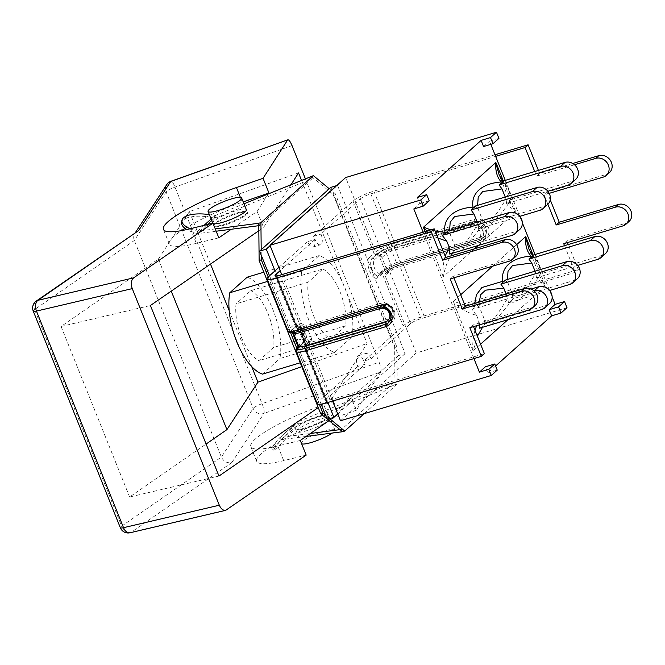 <?xml version="1.0" encoding="UTF-8"?>
<svg xmlns="http://www.w3.org/2000/svg" width="665" height="665" viewBox="0 0 665 665"><rect width="100%" height="100%" fill="white"/><g stroke="black" fill="none" stroke-linecap="round" stroke-linejoin="round"><path stroke-width="0.5" stroke-dasharray="3.33 2.49" d="M281.769 274.645L301.104 322.749A2.02 1.779 -131.8 0 0 303.581 324.071L303.722 324.021A2.02 1.779 48.2 0 1 306.199 325.343L311.503 338.543A2.02 1.779 48.2 0 1 310.505 340.904L310.364 340.954A2.02 1.779 -131.8 0 0 309.366 343.315L330.322 395.434L365.201 364.212A8.412 3.699 -106.7 0 1 365.758 353.489A8.412 3.699 -106.7 0 1 371.161 358.876L363.78 361.095A8.412 3.699 73.3 0 0 358.377 355.709A8.412 3.699 73.3 0 0 357.82 366.432L365.201 364.212M371.161 358.876L406.041 327.662L385.085 275.543A2.02 1.779 48.2 0 1 386.082 273.182L386.232 273.14A2.02 1.779 -131.8 0 0 387.221 270.771L381.918 257.579A2.02 1.779 -131.8 0 0 379.441 256.258L379.299 256.299A2.02 1.779 48.2 0 1 376.822 254.978L355.866 202.867L320.987 234.08A8.412 3.699 -106.7 0 1 320.43 244.803A8.412 3.699 -106.7 0 1 315.027 239.417L307.646 241.636A8.412 3.699 73.3 0 0 313.049 247.023A8.412 3.699 73.3 0 0 313.614 236.299L320.987 234.08M379.299 256.299A9.252 4.065 -106.7 0 1 379.358 256.241L383.83 252.243A2.02 1.779 48.2 0 1 381.353 250.921L360.397 198.81L355.866 202.867L345.684 177.538M566.996 307.687L416.224 352.99L406.041 327.662L410.571 323.606A8.579 1.554 158.1 0 1 420.987 318.668L575.242 272.326L578.284 269.599L568.218 244.554M494.976 154.754L373.863 191.146A17.157 3.109 158.1 0 0 353.024 201.021L346.257 207.081L367.953 261.062A11.272 4.954 73.3 0 0 374.719 277.895L396.423 331.877L403.19 325.825A17.157 3.109 158.1 0 1 424.029 315.942L578.284 269.599M317.247 403.672A17.157 3.109 -21.9 0 1 318.41 401.702L325.177 395.65L303.473 341.669A11.272 4.954 73.3 0 0 296.706 324.828L275.002 270.846M278.851 267.405L307.646 241.636M315.027 239.417L280.148 270.63M305.834 345.01A6.559 1.189 -21.9 0 0 309.15 345.393A2.02 0.889 73.3 0 0 309.175 347.878A8.579 1.554 158.1 0 1 304.254 348.352A8.579 1.554 158.1 0 1 304.836 347.371L309.308 343.373A2.02 1.779 48.2 0 1 310.306 341.004L305.834 345.01A2.02 1.779 -131.8 0 0 304.836 347.371L325.784 399.49L330.322 395.434L332.583 401.062M329.283 188.777L332.5 191.429L398.501 355.6L405.151 353.597L396.423 331.877L363.78 361.095M515.508 256.707A10.266 9.027 48.2 0 1 512.432 258.419L453.247 276.199L450.205 278.926M535.134 305.518A10.266 9.027 48.2 0 1 532.05 307.238L472.873 325.019L469.831 327.737M473.522 326.631L472.873 325.019M453.896 277.812L453.247 276.199M325.784 399.49A8.579 1.554 -21.9 0 0 325.21 400.471A8.579 1.554 -21.9 0 0 330.123 399.989L484.378 353.647M609.414 172.659A10.266 9.027 48.2 0 1 606.33 174.38L547.154 192.16L544.111 194.878L547.885 204.263M549.215 193.34L544.111 194.878M534.718 171.52L536.58 176.15L574.518 164.754M536.58 176.15L539.623 173.432L572.74 163.482M629.032 221.47A10.266 9.027 48.2 0 1 625.956 223.191L566.771 240.971L563.729 243.698M564.527 245.668L575.242 272.326M567.42 242.584L566.771 240.971M550.221 199.799L547.154 192.16M539.623 173.432L538.409 170.415M360.397 198.81A8.579 1.554 158.1 0 1 370.821 193.864L495.625 156.366M313.614 236.299L346.257 207.081L337.521 185.36L270.123 245.684M357.82 366.432L325.177 395.65L327.912 402.466M353.024 201.021L373.971 253.141A17.157 3.109 158.1 0 1 394.81 243.265A2.02 0.889 -106.7 0 1 394.835 245.742A15.137 2.743 -21.9 0 0 376.448 254.462L371.976 258.461A2.02 1.779 48.2 0 1 369.499 257.139A11.272 4.954 -106.7 0 0 367.953 261.062L374.719 277.895A11.272 4.954 -106.7 0 0 377.77 277.712L382.242 273.706L403.19 325.825M298.826 346.889L302.924 343.223A2.02 1.779 -131.8 0 0 301.927 345.584A11.272 4.954 -106.7 0 0 303.473 341.669L296.706 324.828A11.272 4.954 -106.7 0 0 293.664 325.019L289.192 329.017L268.236 276.906M498.933 138.37L489.531 141.196L490.803 144.363M505.275 180.365L522.349 222.841M535.084 254.512L552.158 296.981M340.497 420.762L416.224 352.99M322.841 269.017A37.431 16.459 -106.7 0 1 345.675 325.817L330.937 339.009A37.431 16.459 -106.7 0 1 308.103 282.218L322.841 269.017L250.78 290.672L236.042 303.863A37.431 16.459 73.3 0 0 258.876 360.663L273.614 347.471A37.431 16.459 73.3 0 0 250.78 290.672M308.103 282.218L236.042 303.863M330.937 339.009L258.876 360.663M351.935 336.914A50.889 22.377 73.3 0 0 344.927 287.87A50.889 22.377 73.3 0 0 319.233 255.551L301.835 271.121A50.889 22.377 73.3 0 0 308.851 320.156A50.889 22.377 73.3 0 0 334.545 352.475L351.935 336.914L279.874 358.56A50.889 22.377 73.3 0 0 272.866 309.524A50.889 22.377 73.3 0 0 247.172 277.205M334.545 352.475L300.248 362.782M262.484 374.129L279.874 358.56M301.835 271.121L267.538 281.428M345.675 325.817L273.614 347.471M319.233 255.551L263.83 272.201M577.428 278.643A10.266 9.027 48.2 0 1 574.352 280.364L569.822 284.421M605.449 253.565A10.266 9.027 48.2 0 1 602.374 255.285L597.843 259.342M549.406 303.722A10.266 9.027 48.2 0 1 546.331 305.443L541.8 309.499M492.092 324.429L511.011 301.677A11.056 9.734 -133 0 0 511.601 300.563L508.426 302.866L549.647 290.48M511.601 300.563L512.956 298.809L574.352 280.364M506.14 294.03L507.811 298.194L495.533 316.981C490.097 321.727 486.364 322.475 484.32 319.225L480.271 309.15L479.274 302.101M508.426 302.866L507.811 298.194M602.374 255.285L540.113 273.988L539.988 275.202L536.447 277.787L577.669 265.401M540.113 274.986L539.257 276.332C538.168 279.616 540.196 282.908 545.333 286.216L540.238 277.147C538.708 273.265 538.459 269.857 539.498 266.906L537.179 261.146C533.92 258.569 531.227 254.67 529.107 249.45L540.238 277.155L540.096 275.019M535.051 271.179L535.832 273.115C529.49 283.855 524.153 291.228 519.814 295.26C516.14 296.382 513.654 296.016 512.341 294.146L508.293 284.071L507.437 279.475M536.447 277.787L535.832 273.115M479.54 328.202L483.372 325.875L484.935 323.888L546.331 305.443M464.893 305.168L453.405 301.27L453.414 302.051C460.238 308.668 467.969 313.099 476.606 315.36L472.009 309.474L534.003 290.854M476.606 315.36L478.925 321.12L476.614 325.7M479.615 324.803L478.925 321.12M474.744 303.464L474.802 306.548L475.841 307.147L477.404 305.16L480.271 309.15M472.009 309.474L475.841 307.147M474.802 306.548L467.404 305.667M453.405 301.27L460.704 294.745M492.615 266.183L516.63 244.695M537.179 261.146L532.615 255.252M505.417 280.081L508.293 284.071M540.113 273.988L539.498 266.906M545.333 286.216L507.952 319.666M480.571 344.171L473.281 350.696L477.387 336.257M482.507 327.313L484.369 326.748M511.011 301.677C515.516 304.911 526.855 294.487 539.257 276.332M512.956 298.809L512.341 294.146M482.923 326.756L483.372 325.875M474.993 330.297C473.181 336.548 472.458 343.223 472.823 350.322L473.281 350.696M472.823 350.322L453.414 302.051M484.935 323.888L484.32 319.225M477.404 305.16L531.136 289.017M533.13 255.094L545.325 285.435M483.563 146.533L489.531 141.196M413.813 208.968L419.773 203.631L417.304 197.488M473.954 358.585L423.14 232.176M495.591 366.008L487.836 372.949L485.367 366.806M575.649 179.425A10.266 9.027 48.2 0 1 572.565 181.138L510.304 199.849L509.457 202.193C508.368 205.468 510.388 208.768 515.525 212.069L510.429 203C508.9 199.126 508.659 195.71 509.689 192.767L507.378 186.998C504.12 184.429 501.427 180.531 499.299 175.311L510.437 203.016M515.525 212.069L478.152 245.526M474.436 248.851L443.472 276.557C444.569 269.059 447.013 262.185 450.828 255.942M445.184 256.15C443.38 262.409 442.657 269.084 443.015 276.183L443.472 276.557M443.015 276.183L425.093 231.586M503.322 180.955L515.516 211.295M547.627 204.504A10.266 9.027 48.2 0 1 544.544 206.217L483.147 224.662L482.541 220.015L478.484 209.924L477.611 205.344M519.606 229.583A10.266 9.027 48.2 0 1 516.522 231.304L455.118 249.749L454.511 245.069L450.463 235.011L449.607 230.414M510.304 199.849L509.689 192.767M507.378 186.998L502.807 181.113M510.313 200.847L506.63 203.648L547.869 191.254M447.587 231.021L450.471 235.011M449.731 254.063L453.563 251.736L455.118 249.749M475.616 205.942L478.484 209.932M462.233 250.306L481.793 226.424L478.617 228.718L519.839 216.333M481.793 226.424L483.147 224.662M477.229 222.118L478.002 224.055L465.733 242.85C460.296 247.579 456.556 248.319 454.511 245.069M427.021 231.004L437.878 237.979M435.085 231.029L430.729 229.891M505.25 197.04L506.023 198.976C499.698 209.724 494.353 217.106 490.014 221.121C486.339 222.226 483.846 221.861 482.541 220.015M452.699 253.166L454.702 252.567M481.202 227.53C485.708 230.738 497.054 220.356 509.457 202.193M506.63 203.648L506.023 198.976M453.123 252.609L453.563 251.727M478.617 228.718L478.002 224.055M487.836 372.949L497.245 370.122M429.174 200.805L419.773 203.631M258.751 223.265L259.683 225.568L312.151 178.611L311.22 176.308L333.057 194.33L335.235 193.681L396.814 346.881L396.922 357.014L328.834 417.953L325.617 415.301M398.501 355.6L396.922 357.014L397.188 384.112L395.018 384.769L394.096 382.466L297.646 421.901A2.86 2.519 -131.8 0 0 296.681 422.533L279.391 438.011A2.86 2.519 48.2 0 1 280.356 437.37L297.646 421.901L298.568 424.204A24.397 1.538 -48.5 0 1 273.772 450.213A24.397 1.538 -48.5 0 1 281.278 439.673L298.568 424.204L395.018 384.769L394.644 347.529L333.057 194.33M394.096 382.466L341.627 429.424L342.558 431.726M246.349 209.691A18.088 3.275 -21.9 0 0 235.975 210.705A18.088 3.275 -21.9 0 0 212.792 223.182A18.088 3.275 -21.9 0 0 213.083 223.515M236.906 213.008A18.088 3.275 158.1 0 1 247.272 211.994A18.088 3.275 158.1 0 1 231.719 221.778A18.088 3.275 158.1 0 1 213.714 225.485A18.088 3.275 158.1 0 1 236.906 213.008M224.329 225.094A18.088 3.275 158.1 0 1 213.964 226.1A18.088 3.275 158.1 0 1 237.147 213.615A18.088 3.275 158.1 0 1 247.521 212.609A18.088 3.275 158.1 0 1 224.329 225.094M319.774 419.158A18.088 3.275 -21.9 0 0 296.59 431.643A18.088 3.275 -21.9 0 0 314.587 427.936A18.088 3.275 -21.9 0 0 330.148 418.152A18.088 3.275 -21.9 0 0 319.774 419.158M301.602 443.721A18.088 3.275 158.1 0 1 301.312 443.38A18.088 3.275 158.1 0 1 324.495 430.903A18.088 3.275 158.1 0 1 334.869 429.898A18.088 3.275 158.1 0 1 332.251 433.065M305.784 427.72A18.088 3.275 158.1 0 1 295.418 428.726A18.088 3.275 158.1 0 1 318.601 416.24A18.088 3.275 158.1 0 1 328.976 415.234A18.088 3.275 158.1 0 1 305.784 427.72M318.851 416.855A18.088 3.275 158.1 0 1 329.225 415.849A18.088 3.275 158.1 0 1 313.664 425.633A18.088 3.275 158.1 0 1 295.659 429.341A18.088 3.275 158.1 0 1 318.851 416.855M218.835 237.829L196.35 243.357A66.201 11.995 158.1 0 1 169.317 244.047A66.201 11.995 158.1 0 1 181.562 230.605M185.045 228.378A66.201 11.995 158.1 0 1 242.334 202.202L243.215 201.902M268.411 193.814L257.114 211.428L231.262 229.259M257.114 211.428L263.564 227.472L291.095 184.538M301.494 180.281L367.097 343.473L332.118 398.011L338.568 414.054L350.397 395.609L356.29 410.263L380.812 372.026L263.972 413.431A8.412 1.854 70.5 0 0 262.077 403.672L379.108 362.201C380.895 366.989 381.461 370.255 380.812 372.026M305.343 178.71L379.108 362.201M329.075 420.604L338.568 414.054M332.118 398.011L318.252 407.579M258.826 230.738L263.564 227.472M33.25 311.12A8.412 1.521 158.1 0 1 34.597 309.558A8.412 6.467 55.3 0 1 36.126 301.17M136.757 231.478L134.854 233.398C133.532 235.551 133.357 237.92 134.322 240.497L221.387 457.088L253.19 408.435A8.412 1.521 158.1 0 1 262.077 403.672L175.011 187.081A8.412 1.854 -109.5 0 0 171.005 181.237M226.856 509.822L131.213 532.249A8.412 6.467 55.3 0 1 121.67 526.148L221.387 457.088C223.706 461.61 227.197 463.43 231.869 462.541L131.213 532.249A8.412 5.337 -103.2 0 1 130.049 532.765M231.869 462.541L263.972 413.431A8.412 8.005 33.2 0 1 253.19 408.435L166.117 191.844A8.412 8.005 33.2 0 1 166.774 184.562M300.289 440.454L277.804 445.982A66.201 11.995 158.1 0 1 250.772 446.672A66.201 11.995 158.1 0 1 323.788 404.827L350.397 395.609M356.29 410.263L329.682 419.49A66.201 11.995 -21.9 0 0 256.665 461.327A66.201 11.995 -21.9 0 0 283.697 460.637L306.183 455.109M301.785 366.615L367.097 343.473M218.968 476.049L129.625 497.004L206.1 444.045M298.535 172.925L189.392 211.603L158.37 259.076L61.064 326.457L129.625 497.004M61.064 326.457L150.406 305.501M158.37 259.076L171.254 291.129M189.392 211.603L210.489 264.072M229.184 310.588L251.669 366.515M329.665 418.642L328.834 417.953L327.247 419.366M330.862 187.364L332.5 191.429L335.235 193.681M261.254 255.194L261.195 249.716M321.12 404.121L298.244 347.213M292.434 332.766L269.516 275.759M336.648 185.618L337.521 185.36M405.151 353.597L337.754 413.921M397.188 384.112L364.204 413.638M319.366 404.287L296.939 348.51M290.605 332.741L268.178 276.956M190.157 228.768A24.397 9.194 7 0 0 197.48 231.221L197.197 233.54A2.86 2.519 -131.8 0 0 198.403 233.523L215.693 218.045A2.86 2.519 48.2 0 1 214.487 218.062L197.197 233.54A24.397 9.194 -173 0 1 186.823 229.541M211.113 219.018L214.77 215.743L215.693 218.045L312.151 178.611M215.252 228.91L197.48 231.221L198.403 233.523L216.175 231.212M181.628 222.841A24.397 9.194 -173 0 1 214.487 218.062L214.77 215.743A24.397 9.194 7 0 0 209.359 214.654M197.48 231.221L204.03 225.36M214.77 215.743L243.98 203.798M259.683 225.568L258.776 225.684M306.083 436.456L281.278 439.673L280.356 437.37L310.414 433.472M281.278 439.673L279.391 438.011A24.397 1.538 131.5 0 0 271.885 448.551A24.397 1.538 131.5 0 0 296.681 422.533L298.568 424.204M341.627 429.424L340.015 429.632M394.644 347.529L396.814 346.881M303.722 324.021A9.252 4.065 73.3 0 0 303.664 324.079L299.192 328.078A2.02 1.779 48.2 0 1 301.669 329.399L306.141 325.401A7.232 3.184 -106.7 0 1 306.199 325.343M383.464 305.742L303.88 329.657A4.372 0.79 158.1 0 1 301.37 329.898A4.372 0.79 158.1 0 1 301.669 329.399L306.972 342.6A2.02 1.779 48.2 0 1 305.975 344.96L310.447 340.962A2.02 1.779 -131.8 0 0 311.444 338.601L306.972 342.6A4.372 0.79 -21.9 0 0 306.681 343.098A4.372 0.79 -21.9 0 0 309.183 342.857L303.88 329.657A2.02 0.889 73.3 0 0 302.583 328.36A2.02 0.889 73.3 0 0 302.425 328.452L382.009 304.545A9.252 8.138 48.2 0 1 392.55 309.001A9.252 8.138 48.2 0 1 391.577 319.882A9.252 8.138 48.2 0 1 388.801 321.428L309.208 345.343A2.02 0.889 73.3 0 0 309.183 342.857L388.776 318.942A7.232 6.367 -131.8 0 0 392.342 310.48A7.232 6.367 -131.8 0 0 383.464 305.742A2.02 0.889 73.3 0 0 382.167 304.454A2.02 0.889 73.3 0 0 382.009 304.545L381.951 304.595A2.02 0.889 -106.7 0 1 381.793 304.686A2.02 0.889 -106.7 0 1 380.496 303.398A11.272 9.917 48.2 0 1 394.32 310.763A11.272 9.917 48.2 0 1 388.759 323.963L309.175 347.878L330.123 399.989M301.104 322.749A11.272 4.954 73.3 0 0 301.037 322.799A2.02 1.779 -131.8 0 0 303.514 324.121L303.664 324.079A2.02 1.779 48.2 0 1 306.141 325.401M276.141 275.975L296.565 326.806A2.02 1.779 -131.8 0 0 299.042 328.119L303.514 324.121A9.252 4.065 -106.7 0 1 303.581 324.071M381.918 257.579A7.232 3.184 -106.7 0 1 381.976 257.521A2.02 1.779 -131.8 0 0 379.499 256.2L379.358 256.241A2.02 1.779 48.2 0 1 376.88 254.928A11.272 4.954 73.3 0 0 376.822 254.978M381.976 257.521L386.448 253.515A2.02 1.779 -131.8 0 0 383.971 252.201L379.499 256.2A9.252 4.065 73.3 0 0 379.441 256.258M370.821 193.864L391.768 245.984A8.579 1.554 -21.9 0 0 381.353 250.921L376.88 254.928M301.037 322.799L296.565 326.806A8.579 1.554 -21.9 0 0 295.992 327.787A8.579 1.554 -21.9 0 0 300.904 327.305A2.02 0.889 73.3 0 0 302.201 328.601A2.02 0.889 73.3 0 0 302.367 328.51A6.559 1.189 158.1 0 1 299.042 328.119M410.571 323.606L389.624 271.495A2.02 1.779 48.2 0 1 390.613 269.125L386.141 273.132A2.02 1.779 -131.8 0 0 385.151 275.493L389.624 271.495A8.579 1.554 158.1 0 1 400.039 266.549A2.02 0.889 73.3 0 0 398.742 265.26A2.02 0.889 73.3 0 0 398.584 265.352A6.559 1.189 -21.9 0 0 390.613 269.125M369.499 257.139L373.971 253.141A2.02 1.779 48.2 0 0 376.448 254.462M509.39 261.146L512.432 258.419M529.016 309.957L532.05 307.238M301.927 345.584L297.454 349.591A2.02 1.779 48.2 0 1 297.845 347.562M318.41 401.702L297.454 349.591A17.157 3.109 -21.9 0 0 296.299 351.552M288.028 330.987A17.157 3.109 158.1 0 1 289.192 329.017A2.02 1.779 48.2 0 0 291.669 330.339L296.282 326.291A9.252 4.065 -106.7 0 1 297.014 325.875A9.252 4.065 -106.7 0 1 303.282 332.675A9.252 4.065 -106.7 0 1 303.074 343.182L302.924 343.223A9.252 4.065 73.3 0 0 303.14 332.716A9.252 4.065 73.3 0 0 296.873 325.916A9.252 4.065 73.3 0 0 296.141 326.34A2.02 1.779 48.2 0 1 293.664 325.019M291.669 330.339A15.137 2.743 -21.9 0 0 299.325 331.228L378.909 307.321A9.252 8.138 48.2 0 1 389.449 311.777A9.252 8.138 48.2 0 1 388.476 322.658A9.252 8.138 -131.8 0 0 388.535 322.6A9.252 8.138 -131.8 0 0 389.507 311.719A9.252 8.138 -131.8 0 0 378.967 307.263L299.383 331.178A14.971 2.71 158.1 0 1 291.81 330.297L296.282 326.291A2.02 1.779 -131.8 0 1 298.76 327.612L294.287 331.619A2.02 1.779 -131.8 0 0 291.81 330.297M378.909 307.321L378.967 307.263A2.02 0.889 -106.7 0 1 379.125 307.172A2.02 0.889 -106.7 0 1 379.507 307.222M298.818 346.98L303.074 343.182A2.02 1.779 -131.8 0 0 304.063 340.812A7.232 3.184 73.3 0 0 303.98 331.918A7.232 3.184 73.3 0 0 298.76 327.612M298.801 347.105A2.02 1.779 -131.8 0 0 299.591 344.819L304.063 340.812M298.718 346.299A12.951 2.344 158.1 0 1 299.591 344.819L294.287 331.619A12.951 2.344 -21.9 0 0 293.415 333.099L292.683 332.342C293.082 332.093 291.544 333.207 299.541 331.087A2.02 0.889 73.3 0 0 299.383 331.178M299.865 331.112A2.02 0.889 73.3 0 0 299.541 331.087L379.125 307.172C388.601 304.354 394.885 317.363 388.535 322.6L388.476 322.658M309.208 345.343A6.392 1.155 158.1 0 1 305.975 344.96M299.192 328.078A6.392 1.155 -21.9 0 0 302.425 328.452M309.15 345.393L388.734 321.486A2.02 0.889 73.3 0 0 388.759 323.963M388.776 318.942A2.02 0.889 73.3 0 1 388.801 321.428L388.734 321.486A9.252 8.138 -131.8 0 0 391.51 319.932A9.252 8.138 -131.8 0 0 392.491 309.05A9.252 8.138 -131.8 0 0 381.951 304.595L302.367 328.51M279.957 275.194L300.904 327.305L380.496 303.398M606.33 174.38L603.296 177.098M625.956 223.191L622.914 225.909M373.863 191.146L394.81 243.265L474.394 219.35A2.02 0.889 -106.7 0 1 474.419 221.836L394.777 245.801A14.971 2.71 158.1 0 0 376.59 254.412L372.117 258.419A2.02 1.779 48.2 0 1 374.594 259.741A7.232 3.184 73.3 0 0 374.686 268.635A7.232 3.184 73.3 0 0 379.906 272.941A2.02 1.779 48.2 0 1 379.516 274.969L378.036 275.767L382.633 271.686A2.02 1.779 -131.8 0 1 383.24 271.345L378.909 275.302A9.252 4.065 -106.7 0 1 378.177 275.726A9.252 4.065 -106.7 0 1 371.91 268.926A9.252 4.065 -106.7 0 1 372.117 258.419L371.976 258.461A9.252 4.065 73.3 0 0 371.76 268.968A9.252 4.065 73.3 0 0 378.036 275.767A9.252 4.065 73.3 0 0 378.767 275.343A2.02 1.779 -131.8 0 0 377.77 277.712M474.394 219.35A11.272 9.917 48.2 0 1 488.226 226.723A11.272 9.917 48.2 0 1 482.665 239.915A2.02 0.889 73.3 0 0 481.369 238.627L401.785 262.542C393.248 265.293 386.855 268.336 382.633 271.686A2.02 1.779 -131.8 0 0 382.242 273.706A17.157 3.109 -21.9 0 1 403.081 263.83A2.02 0.889 73.3 0 0 401.785 262.542A2.02 0.889 73.3 0 0 401.627 262.625L481.211 238.718L401.569 262.683A14.971 2.71 -21.9 0 0 383.381 271.303L378.909 275.302A2.02 1.779 48.2 0 0 379.516 274.969L383.988 270.963A2.02 1.779 48.2 0 1 383.381 271.303M383.24 271.345A15.137 2.743 158.1 0 1 401.627 262.625M379.906 272.941L384.378 268.934A12.951 2.344 158.1 0 1 400.106 261.478A2.02 0.889 73.3 0 0 401.402 262.775L480.995 238.86L483.929 237.222A9.252 8.138 48.2 0 1 481.152 238.768A2.02 0.889 -106.7 0 1 480.995 238.86A2.02 0.889 -106.7 0 1 479.698 237.571A7.232 6.367 -131.8 0 0 483.264 229.101A7.232 6.367 -131.8 0 0 474.386 224.371A2.02 0.889 -106.7 0 1 474.361 221.886A9.252 8.138 48.2 0 1 484.901 226.341A9.252 8.138 48.2 0 1 483.929 237.222L481.369 238.627A2.02 0.889 73.3 0 0 481.211 238.718A9.252 8.138 -131.8 0 0 483.987 237.172A9.252 8.138 -131.8 0 0 484.968 226.291A9.252 8.138 -131.8 0 0 474.419 221.836L394.835 245.742M376.59 254.412A2.02 1.779 48.2 0 1 379.067 255.734L384.378 268.934A2.02 1.779 48.2 0 1 383.988 270.963C387.437 268.219 393.239 265.485 401.402 262.775A2.02 0.889 73.3 0 0 401.569 262.683M394.777 245.801A2.02 0.889 73.3 0 0 394.802 248.278A12.951 2.344 -21.9 0 0 379.067 255.734L374.594 259.741M479.698 237.571L400.106 261.478L394.802 248.278L474.386 224.371M386.232 273.14A9.252 4.065 73.3 0 0 386.29 273.082A2.02 1.779 -131.8 0 0 387.288 270.721A7.232 3.184 -106.7 0 1 387.221 270.771M386.082 273.182A9.252 4.065 -106.7 0 0 386.141 273.132L390.762 269.084A2.02 1.779 -131.8 0 0 391.76 266.723L387.288 270.721M476.655 240.289L397.072 264.204A2.02 0.889 73.3 0 0 398.368 265.493A2.02 0.889 73.3 0 0 398.526 265.401L478.11 241.495A9.252 8.138 -131.8 0 0 480.886 239.94A9.252 8.138 -131.8 0 0 481.867 229.068A9.252 8.138 -131.8 0 0 471.319 224.604L391.735 248.519A2.02 0.889 73.3 0 0 391.76 251.004L471.344 227.089A7.232 6.367 48.2 0 1 480.221 231.819A7.232 6.367 48.2 0 1 476.655 240.289A2.02 0.889 73.3 0 0 477.952 241.586A2.02 0.889 73.3 0 0 478.11 241.495L398.584 265.352M397.072 264.204A4.372 0.79 -21.9 0 0 391.76 266.723L386.448 253.515A4.372 0.79 158.1 0 1 391.76 251.004L397.072 264.204M390.762 269.084A6.392 1.155 158.1 0 1 398.526 265.401M391.735 248.519A6.392 1.155 -21.9 0 0 383.971 252.201M383.83 252.243A6.559 1.189 158.1 0 1 391.793 248.469L471.319 224.604A2.02 0.889 73.3 0 0 471.344 227.089M386.789 272.841L391.369 268.743L398.368 265.493L477.952 241.586L480.945 239.89L478.326 241.345A2.02 0.889 -106.7 0 0 478.168 241.437A9.252 8.138 48.2 0 0 480.945 239.89A9.252 8.138 48.2 0 0 481.925 229.009A9.252 8.138 48.2 0 0 471.385 224.554A2.02 0.889 73.3 0 0 471.36 222.068L391.768 245.984A2.02 0.889 -106.7 0 1 391.793 248.469M385.542 273.465L390.006 269.466C388.36 269.99 397.055 265.335 398.742 265.26L478.326 241.345A2.02 0.889 -106.7 0 1 479.623 242.642L400.039 266.549L420.987 318.668M424.029 315.942L403.081 263.83L482.665 239.915M479.623 242.642A11.272 9.917 -131.8 0 0 485.184 229.442A11.272 9.917 -131.8 0 0 471.36 222.068M540.013 210.273L544.544 206.217M511.992 235.352L516.522 231.304M568.035 185.194L572.565 181.138M190.456 228.694L196.35 243.357M240.373 197.33L242.334 202.202M292.035 145.61L175.011 187.081A8.412 1.521 158.1 0 0 166.117 191.844L134.322 240.497L34.597 309.558L121.67 526.148A8.412 1.521 158.1 0 0 120.323 527.719M283.697 460.637L277.804 445.982M329.682 419.49L323.788 404.827M313.049 247.023L320.43 244.803M358.377 355.709L365.758 353.489M298.818 346.698L302.317 343.564C303.356 343.921 303.356 340.68 302.317 333.847L298.153 326.54L297.014 325.875C300.281 325.9 301.611 325.775 304.645 333.215C305.858 337.629 305.534 340.837 303.672 342.841L299.208 346.847M275.036 275.667L295.992 327.787C298.743 329.79 296.199 329.732 302.201 328.601L381.793 304.686C392.067 302.633 397.296 315.559 391.51 319.932L391.577 319.882C398.535 314.753 390.538 301.245 382.167 304.454L300.164 328.867L301.37 329.898L306.681 343.098L306.523 344.686L311.162 340.53M309.715 341.328L305.227 345.343L304.254 348.352L325.21 400.471M510.296 200.872L510.429 203M247.521 212.609L247.272 211.994M213.964 226.1L213.714 225.485M334.869 429.898L330.148 418.152M301.312 443.38L296.59 431.643M329.225 415.849L328.976 415.234M295.659 429.341L295.418 428.726M169.317 244.047L163.424 229.383M134.796 233.49L135.577 232.293M256.665 461.327L250.772 446.672M296.864 422.35L279.574 437.828M273.772 450.213L271.885 448.551"/><path stroke-width="1" d="M423.14 232.176L413.813 208.968L423.214 206.142L429.174 200.805L426.706 194.67L417.304 197.488L481.103 140.398L490.504 137.572L492.973 143.707L498.933 138.37L496.464 132.235L345.684 177.538L269.965 245.302L281.769 274.645M280.148 270.63L275.618 274.687A8.579 1.554 -21.9 0 0 275.036 275.667A8.579 1.554 -21.9 0 0 279.957 275.194L434.212 228.843L431.169 231.57L442.674 260.198L445.716 257.48L504.901 239.691A10.266 9.027 48.2 0 1 516.589 244.637A10.266 9.027 48.2 0 1 515.508 256.707L512.466 259.425A10.266 9.027 48.2 0 1 509.39 261.146L450.205 278.926L462.3 309.009L465.342 306.291L524.527 288.51A10.266 9.027 48.2 0 1 536.214 293.448A10.266 9.027 48.2 0 1 535.134 305.518L532.091 308.244A10.266 9.027 48.2 0 1 529.016 309.957L469.831 327.737L481.335 356.365L484.378 353.647L473.522 326.631M278.851 267.405L268.236 276.906A17.157 3.109 -21.9 0 0 267.081 278.868A17.157 3.109 -21.9 0 0 276.914 277.912L431.169 231.57M442.674 260.198L501.859 242.417A10.266 9.027 48.2 0 1 513.555 247.355A10.266 9.027 48.2 0 1 512.466 259.425M462.3 309.009L521.485 291.228A10.266 9.027 48.2 0 1 533.172 296.174A10.266 9.027 48.2 0 1 532.091 308.244M465.342 306.291L453.896 277.812M445.716 257.48L434.212 228.843M481.335 356.365L327.089 402.716A17.157 3.109 -21.9 0 1 317.247 403.672L296.299 351.552A17.157 3.109 -21.9 0 0 306.133 350.596A2.02 0.889 -106.7 0 1 306.108 348.111A15.137 2.743 158.1 0 1 298.452 347.221L298.826 346.889M574.518 164.754L595.765 158.37A10.266 9.027 48.2 0 1 607.453 163.316A10.266 9.027 48.2 0 1 606.372 175.377A10.266 9.027 48.2 0 1 603.296 177.098L549.215 193.34M572.74 163.482L598.808 155.652A10.266 9.027 48.2 0 1 610.495 160.589A10.266 9.027 48.2 0 1 609.414 172.659L606.372 175.377M547.885 204.263L556.206 224.97L615.391 207.181A10.266 9.027 48.2 0 1 627.078 212.127A10.266 9.027 48.2 0 1 625.998 224.196A10.266 9.027 48.2 0 1 622.914 225.909L563.729 243.698L564.527 245.668M556.206 224.97L559.248 222.243L618.425 204.463A10.266 9.027 48.2 0 1 630.121 209.409A10.266 9.027 48.2 0 1 629.032 221.47L625.998 224.196M568.218 244.554L567.42 242.584M559.248 222.243L550.221 199.799M538.409 170.415L528.11 144.804L525.076 147.522L534.718 171.52M528.11 144.804L494.976 154.754M495.625 156.366L525.076 147.522M275.002 270.846L266.274 249.126L270.123 245.684M490.803 144.363L505.275 180.365M522.349 222.841L535.084 254.512M552.158 296.981L555.125 304.371L564.527 301.544L558.567 306.881L549.165 309.707L551.634 315.85L495.591 366.008M558.567 306.881L561.036 313.024L566.996 307.687L564.527 301.544M332.583 401.062L340.497 420.762L491.277 375.459L497.245 370.122L494.777 363.979L485.367 366.806L479.407 372.142L473.954 358.585M300.248 362.782L262.484 374.129A50.889 22.377 73.3 0 1 236.79 341.81A50.889 22.377 73.3 0 1 229.774 292.775L267.538 281.428M263.83 272.201L247.172 277.205L229.774 292.775M549.647 290.48L569.822 284.421A10.266 9.027 -131.8 0 0 572.898 282.7A10.266 9.027 -131.8 0 0 573.978 270.63A10.266 9.027 -131.8 0 0 562.291 265.692L500.886 284.138L503.762 288.136L506.14 294.03M500.886 284.138L505.417 280.081L566.821 261.636A10.266 9.027 48.2 0 1 578.517 266.582A10.266 9.027 48.2 0 1 577.428 278.643L572.898 282.7M577.669 265.401L597.843 259.342A10.266 9.027 -131.8 0 0 600.919 257.621A10.266 9.027 -131.8 0 0 602.008 245.551A10.266 9.027 -131.8 0 0 590.312 240.614L528.916 259.059L531.776 263.032L535.051 271.179M516.63 244.695L525.458 236.782C525.192 245.585 527.079 252.035 531.136 256.125L532.457 256.474L532.582 255.26L594.843 236.557A10.266 9.027 48.2 0 1 606.538 241.495A10.266 9.027 48.2 0 1 605.449 253.565L600.919 257.621M479.615 324.803L479.54 328.202L541.8 309.499A10.266 9.027 -131.8 0 0 544.876 307.779A10.266 9.027 -131.8 0 0 545.957 295.717A10.266 9.027 -131.8 0 0 534.269 290.771L534.003 290.854M531.136 289.017L538.8 286.715A10.266 9.027 48.2 0 1 550.487 291.661A10.266 9.027 48.2 0 1 549.406 303.722L544.876 307.779M532.457 256.474L528.916 259.059M479.274 302.101L480.604 294.77L485.525 290.173L503.762 288.136M504.07 281.835L502.815 281.278L481.842 287.554L476.423 294.828L474.744 303.464M467.404 305.667L464.893 305.168M460.704 294.745L492.615 266.183M531.136 256.125C511.95 257.422 500.454 267.43 502.807 281.278M533.122 255.776L529.099 249.45L525.458 236.782M507.437 279.475L508.018 271.278L512.515 265.551L531.776 263.032M507.952 319.666L480.571 344.171M477.387 336.257L482.507 327.313M484.369 326.748L492.092 324.429M476.614 325.7L474.993 330.297M525.915 237.164L533.13 255.094M555.125 304.371L549.165 309.707M481.103 140.398L483.563 146.533L492.973 143.707M478.152 245.526L474.436 248.851M425.093 231.586L423.613 227.904L427.021 231.004M430.729 229.891L423.605 227.131L423.613 227.904M423.605 227.131L495.658 162.642C495.383 171.445 497.279 177.888 501.335 181.986C482.158 183.307 470.645 193.291 473.006 207.139C453.829 208.336 442.582 218.694 445.001 232.409L446.032 233.008L447.587 231.021L508.991 212.576A10.266 9.027 48.2 0 1 520.687 217.513A10.266 9.027 48.2 0 1 519.606 229.583L515.067 233.639A10.266 9.027 -131.8 0 0 516.156 221.57A10.266 9.027 -131.8 0 0 504.461 216.632L508.991 212.576M503.314 181.636L499.29 175.294L495.658 162.642M496.115 163.016L503.322 180.955M519.839 216.333L540.013 210.273A10.266 9.027 -131.8 0 0 543.097 208.561A10.266 9.027 -131.8 0 0 544.178 196.491A10.266 9.027 -131.8 0 0 532.482 191.545L537.012 187.488A10.266 9.027 48.2 0 1 548.708 192.434A10.266 9.027 48.2 0 1 547.627 204.504L543.097 208.561M437.878 237.979L446.797 241.22L449.116 246.981L449.731 254.063L511.992 235.352A10.266 9.027 -131.8 0 0 515.067 233.639M547.869 191.254L568.035 185.194A10.266 9.027 -131.8 0 0 571.119 183.482A10.266 9.027 -131.8 0 0 572.199 171.412A10.266 9.027 -131.8 0 0 560.504 166.466L565.042 162.41A10.266 9.027 48.2 0 1 576.73 167.356A10.266 9.027 48.2 0 1 575.649 179.425L571.119 183.482M501.335 181.986L502.649 182.335L502.782 181.121L565.042 162.41M502.649 182.335L499.107 184.92L560.504 166.466M446.797 241.22L442.2 235.335L446.04 233.008M442.2 235.335L504.461 216.632M532.482 191.545L471.086 209.99L475.616 205.942L537.012 187.488M471.086 209.99L473.954 213.972L477.229 222.118M449.607 230.414L450.188 222.226L454.685 216.491L473.954 213.972M474.27 207.696A11.056 9.692 -132.4 0 0 473.006 207.139M445.001 232.409L435.085 231.029M499.107 184.92L501.984 188.918L505.25 197.04M477.611 205.344L478.218 197.148L482.732 191.503L501.984 188.918M450.828 255.942L452.699 253.166M454.702 252.567L462.233 250.306M449.116 246.981L445.184 256.15M561.036 313.024L551.634 315.85M494.777 363.979L488.808 369.316L479.407 372.142M488.808 369.316L491.277 375.459M426.706 194.67L420.746 199.999L423.214 206.142M496.464 132.235L490.504 137.572M420.746 199.999L269.965 245.302M215.252 228.91L258.751 223.265L259.134 260.505L320.713 413.697L327.089 418.958M327.496 419.291L342.558 431.726L306.083 436.456M231.254 198.96A18.088 3.275 -21.9 0 0 208.07 211.437A18.088 3.275 -21.9 0 0 218.436 210.431A18.088 3.275 -21.9 0 0 241.628 197.946A18.088 3.275 -21.9 0 0 231.254 198.96M212.792 223.182A18.088 3.275 -21.9 0 0 212.8 223.207L208.07 211.437M213.083 223.515A18.088 3.275 -21.9 0 0 231.869 219.034A18.088 3.275 -21.9 0 0 246.349 209.691L241.628 197.946M332.251 433.065A18.088 3.275 158.1 0 1 311.677 442.375A18.088 3.275 158.1 0 1 301.602 443.721M231.262 229.259L218.835 237.829L212.941 223.166L190.456 228.694A66.201 11.995 158.1 0 1 163.424 229.383A66.201 11.995 158.1 0 1 236.441 187.547L263.049 178.32L268.943 192.983L268.411 193.814M181.562 230.605A66.201 11.995 158.1 0 1 185.045 228.378M243.215 201.902L268.943 192.983M291.095 184.538L298.535 172.925L301.494 180.281M135.577 232.293L166.774 184.562A8.412 8.005 33.2 0 1 170.73 181.487L287.879 139.816C288.992 139.758 290.372 141.687 292.035 145.61L305.343 178.71M287.571 140.082L263.049 178.32M212.941 223.166L133.615 277.87L37.971 300.306L138.628 230.597L36.267 301.07A8.412 6.467 55.3 0 1 37.971 300.306A8.412 5.337 -103.2 0 0 36.459 311.087A8.412 1.521 158.1 0 1 33.25 311.12L120.323 527.719A8.412 8.412 0 0 0 130.049 532.765A8.412 5.337 -103.2 0 1 123.524 527.686A8.412 1.521 158.1 0 1 120.323 527.719M132.252 288.618L219.317 505.217L123.524 527.686L36.459 311.087L132.252 288.618C130.648 283.78 131.105 280.198 133.615 277.87M329.075 420.604L300.289 440.454L306.183 455.109L225.726 510.321C223.141 510.645 221.004 508.941 219.317 505.217M318.252 407.579L218.968 476.049L150.406 305.501L258.826 230.738M138.628 230.597L170.73 181.487A8.412 1.854 -109.5 0 1 171.005 181.237A8.412 8.412 0 0 0 167.347 183.781M206.1 444.045L226.923 429.623L257.954 382.151L301.785 366.615M171.254 291.129L226.923 429.623M210.489 264.072L229.184 310.588M251.669 366.515L257.954 382.151M337.754 413.921L333.905 417.371L327.247 419.366L321.12 404.121M269.516 275.759L259.616 251.129L330.862 187.364L336.648 185.618M333.905 417.371L327.912 402.466M259.616 251.129L266.274 249.126M298.244 347.213L292.434 332.766M364.204 413.638L344.728 431.07L329.665 418.642M268.178 276.956L261.303 259.849L261.254 255.194M325.617 415.301L322.882 413.048L319.366 404.287M296.939 348.51L290.605 332.741M261.195 249.716L260.921 222.617L313.39 175.651L329.283 188.777M186.823 229.541A24.397 9.194 -173 0 1 181.628 222.841L181.911 220.522A24.397 9.194 7 0 0 190.157 228.768M209.359 214.654A24.397 9.194 7 0 0 181.911 220.522M204.03 225.36L211.113 219.018M243.98 203.798L313.39 175.651M258.776 225.684L216.175 231.212M340.015 429.632L310.414 433.472M259.134 260.505L261.303 259.849M320.713 413.697L322.882 413.048M258.751 223.265L260.921 222.617M342.558 431.726L344.728 431.07M275.618 274.687L276.141 275.975M501.859 242.417L504.901 239.691M521.485 291.228L524.527 288.51M298.818 346.698L297.845 347.562A2.02 1.779 48.2 0 1 298.452 347.221M327.089 402.716L306.133 350.596L385.725 326.69A2.02 0.889 -106.7 0 1 385.7 324.204L306.108 348.111M385.725 326.69A11.272 9.917 -131.8 0 0 391.286 313.489A11.272 9.917 -131.8 0 0 377.454 306.116A2.02 0.889 73.3 0 0 378.751 307.413A2.02 0.889 73.3 0 0 378.909 307.321M388.476 322.658A9.252 8.138 48.2 0 1 385.7 324.204L385.758 324.154A9.252 8.138 -131.8 0 0 388.501 322.633C395.758 314.204 384.844 305.152 378.751 307.413L299.167 331.32A2.02 0.889 -106.7 0 1 297.87 330.031A17.157 3.109 158.1 0 1 288.028 330.987L267.081 278.868M299.325 331.228A2.02 0.889 -106.7 0 1 299.167 331.32C290.015 333.73 291.162 332.542 289.965 332.608L288.028 330.987M377.454 306.116L297.87 330.031L276.914 277.912M298.602 347.18A14.971 2.71 -21.9 0 0 306.174 348.061A2.02 0.889 73.3 0 0 306.149 345.576A12.951 2.344 158.1 0 1 298.718 346.299L298.718 347.354L299.208 346.847M292.683 332.342L293.415 333.099A12.951 2.344 -21.9 0 0 300.838 332.375A2.02 0.889 73.3 0 0 299.865 331.112M306.174 348.061L385.758 324.154A2.02 0.889 -106.7 0 0 385.733 321.669L306.149 345.576L300.838 332.375L380.422 308.469A7.232 6.367 48.2 0 1 389.299 313.198A7.232 6.367 48.2 0 1 385.733 321.669M379.507 307.222A2.02 0.889 -106.7 0 1 380.422 308.469M598.808 155.652L595.765 158.37M618.425 204.463L615.391 207.181M566.821 261.636L562.291 265.692M594.843 236.557L590.312 240.614M538.8 286.715L534.269 290.771M236.441 187.547L240.373 197.33M297.845 347.562C296.465 348.56 295.95 349.89 296.299 351.552M293.415 333.099L298.718 346.299M36.018 301.245A8.412 8.412 0 0 0 33.25 311.12M171.005 181.237L287.87 139.816M130.049 532.765L225.709 510.329"/></g></svg>
